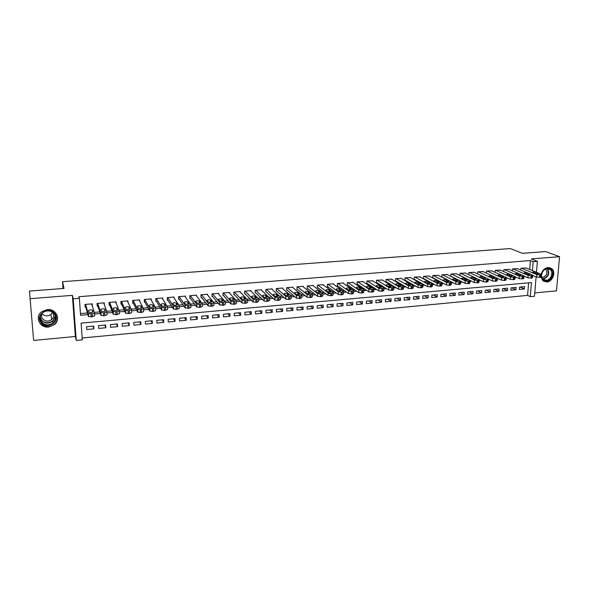 <?xml version="1.0" encoding="UTF-8"?>
<svg xmlns="http://www.w3.org/2000/svg" width="589" height="589" viewBox="0 0 589 589"><rect width="100%" height="100%" fill="white"/><g stroke="black" fill="none" stroke-linecap="round" stroke-linejoin="round"><path stroke-width="0.88" d="M48.659 327.042L54.578 324.51C61.094 319.223 55.881 308.459 47.223 309.542L41.598 311.772C34.537 316.978 39.838 328.25 48.659 327.042M541.085 277.213L542.83 280.666L546.806 281.998C552.615 281.785 556.274 272.081 551.79 268.694L548.05 267.531C544.567 268.128 542.285 270.373 541.181 274.268L525.624 267.804M536.1 276.852L534.495 296.267L530.321 296.665L531.462 282.573L81.127 323.125L82.313 339.838L76.246 340.42L73.205 298.77L79.36 298.27L80.568 315.262L87.93 314.622M63.045 288.5L62.53 281.689L64.01 288.426L29.45 291.069L33.647 340.435L75.37 336.481L76.246 340.42M534.775 292.902L556.487 290.841L559.55 256.686L531.3 258.924L537.382 261.325L536.476 272.309M82.18 338.012L527.597 295.398L530.321 296.665M62.53 281.689L510.251 248.565L522.48 253.336L545.686 251.562L559.55 256.686M92.407 306.317L92.245 303.843L84.985 304.447L85.184 307.252L85.788 307.2M104.378 304.874L104.246 302.842L97.06 303.445L97.237 306.236L97.84 306.192M116.247 303.571L116.143 301.855L109.017 302.452L109.193 305.235L109.782 305.183M128.019 302.356L127.938 300.876L120.878 301.465L121.032 304.233L121.621 304.189M139.689 301.207L139.622 299.904L132.621 300.486L132.768 303.247L133.35 303.195M151.255 300.103L151.204 298.94L144.268 299.514L144.401 302.267L144.982 302.216M162.726 299.035L162.682 297.982L155.805 298.557L155.93 301.296L156.505 301.251M174.094 297.997L174.057 297.04L167.247 297.607L167.357 300.331L167.924 300.287M185.366 296.981L185.336 296.098L178.585 296.665L178.688 299.381L179.247 299.33M196.542 295.98L196.52 295.17L189.82 295.73L189.916 298.432L190.468 298.387M207.623 295.001L207.6 294.25L200.959 294.802L201.04 297.497L201.6 297.452M218.6 294.036L218.585 293.337L212.003 293.882L212.077 296.569L212.629 296.525M229.489 293.086L229.482 292.431L222.951 292.976L223.017 295.649L223.562 295.597M240.29 292.151L240.275 291.533L233.811 292.07L233.862 294.736L234.4 294.684M250.988 291.224L250.98 290.642L244.568 291.172L244.612 293.83L245.142 293.786M261.604 290.311L261.597 289.759L255.243 290.289L255.273 292.932L255.803 292.888M272.125 289.405L272.125 288.882L265.816 289.405L265.838 292.041L266.368 291.997M282.558 288.514L282.558 288.014L276.307 288.536L276.322 291.157L276.845 291.113M292.91 287.623L292.91 287.152L286.71 287.668L286.71 290.281L287.226 290.237M303.166 286.755L303.166 286.306L297.025 286.814L297.018 289.413L297.526 289.368M313.341 285.886L313.348 285.459L307.252 285.959L307.237 288.551L307.745 288.507M323.435 285.024L323.435 284.62L317.39 285.12L317.368 287.697L317.876 287.66M333.44 284.178L333.448 283.788L327.455 284.281L327.418 286.85L327.918 286.814M343.365 283.338L343.372 282.956L337.423 283.456L337.387 286.011L337.88 285.974M353.209 282.506L347.319 282.632L347.274 285.179L347.76 285.142M362.971 281.682L357.133 281.814L357.074 284.354L357.567 284.318M372.66 280.857L366.866 281.005L366.8 283.537L367.286 283.493M382.261 280.047L376.518 280.202L376.445 282.727L376.923 282.683M391.795 279.245L386.097 279.407L386.016 281.917L386.487 281.881M401.242 278.45L395.594 278.619L395.506 281.115L395.977 281.078M410.621 277.662L405.018 277.831L404.923 280.327L405.387 280.283M419.92 276.874L414.361 277.058L414.258 279.539L414.722 279.503M429.153 276.101L423.638 276.285L423.528 278.759L423.984 278.722M438.304 275.328L432.834 275.519L432.716 277.986L433.173 277.949M447.39 274.57L441.964 274.761L441.838 277.161M456.401 273.811L451.019 274.01L450.894 276.337M465.347 273.06L460.002 273.259L459.869 275.527M474.219 272.317L468.918 272.516L468.785 274.717M483.017 271.573L477.76 271.787L477.627 273.922M491.756 270.844L486.536 271.05L486.396 273.134M500.422 270.115L495.246 270.329L495.106 272.354M509.029 269.394L503.889 269.607L503.75 271.588M517.562 268.68L512.467 268.901L512.32 270.822M520.146 287.042L524.372 288.985L519.329 289.449L519.513 287.101L524.563 286.637L524.372 288.985M511.782 287.807L515.957 289.766L510.877 290.23L511.053 287.881L516.133 287.41L515.957 289.766M503.352 288.581L507.475 290.546L502.358 291.025L502.527 288.662L507.652 288.19L507.475 290.546M494.863 289.361L498.927 291.341L493.773 291.82L493.935 289.449L499.097 288.971L498.927 291.341M486.308 290.141L490.32 292.137L485.115 292.623L485.277 290.237L490.475 289.759L490.32 292.137M477.686 290.937L481.64 292.939L476.398 293.425L476.553 291.04L481.795 290.561L481.64 292.939M468.999 291.732L472.893 293.749L467.614 294.242L467.754 291.842L473.041 291.356L472.893 293.749M460.252 292.534L464.08 294.566L458.757 295.06L458.897 292.652L464.22 292.166L464.08 294.566M451.424 293.337L455.201 295.391L449.834 295.892L449.967 293.477L455.334 292.983L455.201 295.391M442.538 294.154L446.248 296.223L440.844 296.723L440.97 294.294L446.374 293.801L446.248 296.223M433.578 294.971L437.229 297.055L431.781 297.563L431.899 295.126L437.347 294.633L437.229 297.055M424.551 295.803L428.137 297.901L422.644 298.409L422.755 295.965L428.247 295.464L428.137 297.901M415.451 296.635L418.97 298.748L413.434 299.264L413.537 296.812L419.074 296.304L418.97 298.748M406.285 297.474L409.73 299.602L404.157 300.118L404.253 297.659L409.834 297.151L409.73 299.602M397.038 298.321L400.424 300.464L394.799 300.986L394.888 298.52L400.513 298.005L400.424 300.464M387.724 299.175L391.037 301.34L385.368 301.863L385.449 299.381L391.118 298.866L391.037 301.34M378.329 300.037L381.576 302.216L375.863 302.739L375.937 300.257L381.65 299.727L381.576 302.216M368.869 300.905L372.042 303.099L366.277 303.629L366.343 301.134L372.108 300.604L372.042 303.099M359.327 301.774L362.426 303.99L356.617 304.528L356.676 302.017L362.485 301.487L362.426 303.99M349.704 302.658L352.73 304.888L346.877 305.426L346.928 302.908L352.789 302.378L352.73 304.888M340.008 303.549L342.96 305.787L337.063 306.339L337.099 303.814L343.004 303.269L342.96 305.787M330.238 304.439L333.109 306.7L327.16 307.252L327.189 304.719L333.146 304.174L333.109 306.7M320.379 305.345L323.177 307.62L317.176 308.18L317.199 305.632L323.206 305.087L323.177 307.62M310.447 306.251L313.164 308.548L307.112 309.115L307.127 306.56L313.186 306L313.164 308.548M300.427 307.171L303.063 309.49L296.966 310.05L296.974 307.487L303.077 306.928L303.063 309.49M290.325 308.099L292.88 310.432L286.733 310.999L286.733 308.422L292.888 307.863L292.88 310.432M280.143 309.026L282.617 311.382L276.41 311.956L276.403 309.372L282.61 308.805L282.617 311.382M269.872 309.969L272.258 312.339L266.007 312.921L265.985 310.329L272.243 309.755L272.258 312.339M259.521 310.918L261.818 313.311L255.516 313.893L255.486 311.286L261.796 310.712L261.818 313.311M249.081 311.875L251.289 314.283L244.928 314.872L244.891 312.258L251.26 311.677L251.289 314.283M238.545 312.84L240.673 315.27L234.253 315.859L234.208 313.238L240.629 312.649L240.673 315.27M227.928 313.812L229.96 316.256L223.489 316.86L223.43 314.224L229.909 313.628L229.96 316.256M217.223 314.791L219.16 317.257L212.636 317.869L212.563 315.218L219.093 314.622L219.16 317.257M206.422 315.785L208.263 318.266L201.681 318.877L201.6 316.227L208.189 315.623L208.263 318.266M195.526 316.779L197.278 319.29L190.637 319.901L190.549 317.235L197.19 316.624L197.278 319.29M184.541 317.788L186.19 320.313L179.49 320.939L179.395 318.259L186.095 317.648L186.19 320.313M173.453 318.804L175.007 321.351L168.248 321.977L168.137 319.29L174.904 318.671L175.007 321.351M162.277 319.827L163.727 322.397L156.91 323.03L156.792 320.328L163.609 319.702L163.727 322.397M151.005 320.858L152.345 323.449L145.476 324.09L145.336 321.38L152.22 320.747L152.345 323.449M139.63 321.903L140.867 324.517L133.931 325.157L133.784 322.433L140.727 321.8L140.867 324.517M128.152 322.949L129.285 325.584L122.284 326.232L122.129 323.501L129.138 322.86L129.285 325.584M116.578 324.009L117.601 326.667L110.541 327.322L110.371 324.583L117.439 323.935L117.601 326.667M104.894 325.084L105.806 327.764L98.687 328.419L98.503 325.665L105.637 325.018L105.806 327.764M527.597 295.398L528.605 282.83M93.725 326.107L86.531 326.762L86.723 329.531L93.909 328.861L93.725 326.107M529.68 269.49L530.394 260.559L78.941 296.709L79.36 298.27M80.45 313.576L87.459 312.973M94.328 312.376L99.777 311.905M106.734 311.309L111.984 310.852M119.022 310.241L124.073 309.807M131.2 309.196L136.059 308.769M143.26 308.15L147.935 307.745M155.216 307.119L159.7 306.729M167.055 306.096L171.362 305.72M178.791 305.08L182.914 304.719M190.424 304.071L194.37 303.733M201.946 303.077L205.716 302.753M213.365 302.091L216.966 301.774M224.681 301.112L228.12 300.817M235.902 300.14L239.171 299.86M247.019 299.183L250.126 298.91M258.041 298.225L260.993 297.975M268.967 297.283L271.757 297.04M279.797 296.348L282.433 296.12M290.524 295.42L293.013 295.207M301.17 294.5L303.504 294.294M311.721 293.587L313.908 293.396M322.176 292.681L324.222 292.505M332.542 291.783L334.449 291.621M342.827 290.9L344.587 290.745M353.017 290.016L354.644 289.876M363.126 289.14L364.62 289.015M373.146 288.279L374.508 288.161M383.086 287.417L384.315 287.314M392.944 286.563L394.041 286.468M402.714 285.724L403.686 285.636M412.41 284.885L413.257 284.811M422.019 284.053L422.747 283.986M431.553 283.228L432.164 283.176M441.014 282.411L441.5 282.367M450.394 281.601L450.762 281.564M526.036 267.973L520.971 268.186L520.831 270.064M441.927 277.205L442.295 277.176M75.37 336.481L72.359 295.347L29.995 298.711M72.359 295.347L73.205 298.77M530.394 260.559L533.155 261.663L537.382 261.325M532.427 270.631L533.155 261.663M94.586 314.04L100.329 313.539M107.014 312.958L112.609 312.472M119.331 311.89L124.78 311.412M131.524 310.823L136.832 310.366M143.613 309.777L148.774 309.321M155.584 308.732L160.613 308.29M167.453 307.701L172.341 307.274M179.203 306.678L183.959 306.258M190.858 305.662L195.482 305.257M202.402 304.653L206.894 304.263M213.836 303.659L218.21 303.276M225.175 302.672L229.423 302.304M236.417 301.693L240.533 301.332M247.549 300.721L251.547 300.375M258.593 299.764L262.473 299.426M269.534 298.807L273.296 298.483M280.379 297.865L284.023 297.548M291.128 296.93L294.662 296.62M301.789 296.002L305.205 295.7M312.354 295.082L315.667 294.794M322.824 294.169L326.034 293.889M328.029 293.712L330.252 293.521M333.212 293.263L336.312 292.991M343.512 292.365L346.501 292.107M353.731 291.474L356.61 291.224M363.869 290.591L366.63 290.355M373.912 289.722L376.562 289.486M383.881 288.853L386.421 288.632M393.761 287.992L396.191 287.778M403.561 287.137L405.887 286.931M413.279 286.291L415.495 286.099M422.924 285.451L425.03 285.267M432.481 284.62L434.491 284.443M441.964 283.795L443.87 283.626M451.365 282.97L453.169 282.816M460.694 282.16L462.402 282.013M469.948 281.358L471.553 281.218M479.129 280.555L480.639 280.423M488.237 279.76L489.65 279.642M497.271 278.98L498.589 278.862M506.231 278.199L507.453 278.089M515.117 277.419L516.251 277.323M523.945 276.653L524.983 276.565M93.114 326.159L93.909 328.861M532.765 275.438L536.645 277.088L536.844 274.643L540.599 274.901L541.173 274.268M521.398 268.157L536.844 274.643M538.324 273.473L538.53 273.591C538.317 274.062 537.33 274.106 535.563 273.708L532.64 272.457C532.854 271.978 533.833 271.941 535.585 272.332L538.324 273.473L538.287 273.907M541.409 274.71L541.232 276.852L540.393 277.345L536.645 277.088M541.519 274.518C542.366 270.962 544.369 268.901 547.52 268.334C554.632 267.45 553.476 280.519 546.445 280.843C542.955 280.717 541.306 278.649 541.497 274.636M546.209 280.261C550.848 280.099 553.785 272.346 550.214 269.629L547.203 268.687C542.624 268.827 539.642 276.403 543.043 279.208L546.209 280.261M545.628 269.092L545.701 269.151C547.866 272.928 546.82 275.696 542.565 277.456L541.895 277.456M543.625 281.277L546.364 281.763C552.136 281.549 555.766 271.919 551.319 268.555L549.714 267.649M54.784 313.65C61.079 321.366 46.752 330.576 41.016 322.463C34.589 314.71 49.137 305.441 54.784 313.65M41.51 321.962C45.036 325.496 48.924 325.798 53.172 322.86C55.926 320.041 56.286 317.022 54.247 313.804C50.875 310.322 47.054 309.939 42.783 312.671C39.809 315.527 39.382 318.627 41.51 321.962M52.428 312.28L50.934 314.371C47.68 316.595 44.705 316.352 42.018 313.635M52.119 311.92L52.554 312.435C54.151 314.953 53.864 317.316 51.692 319.525C48.372 321.8 45.346 321.557 42.607 318.796C41.355 317.015 41.223 315.144 42.217 313.186M39.993 323.118C44.389 327.506 49.226 327.867 54.49 324.193C57.28 321.484 58.068 318.377 56.868 314.879M517.149 268.51L532.5 275.019L531.028 275.733L528.142 275.394L512.894 268.864M524.048 276.16L527.943 277.846L528.142 275.394M529.673 274.216L529.872 274.327C529.658 274.813 528.664 274.857 526.89 274.459L524.011 273.2C524.225 272.714 525.211 272.67 526.971 273.068L529.673 274.216L529.636 274.651M532.728 275.461L532.552 277.61L531.705 278.111L527.943 277.846M508.609 269.217L523.761 275.777L523.135 276.418L519.365 276.16L504.317 269.578M515.257 276.882L519.174 278.619L519.365 276.16M520.956 274.967L521.14 275.078C520.926 275.571 519.925 275.615 518.151 275.21L515.309 273.944C515.53 273.458 516.524 273.414 518.283 273.811L520.956 274.967L520.919 275.402M523.974 276.219L523.805 278.369L522.936 278.884L519.174 278.619M500.009 269.931L514.955 276.536L513.409 277.264L510.523 276.926L495.68 270.292M506.385 277.603L510.339 279.392L510.523 276.926M512.165 275.726L512.342 275.829C512.121 276.329 511.119 276.381 509.338 275.969L506.547 274.702C506.768 274.202 507.762 274.157 509.537 274.562L512.165 275.726L512.135 276.153M515.154 276.985L514.992 279.134L514.109 279.657L510.339 279.392M491.336 270.653L506.076 277.309L504.493 278.037L501.607 277.699L486.97 271.014M497.418 278.325L501.43 280.173L501.607 277.699M503.308 276.491L503.47 276.587C503.249 277.095 502.248 277.147 500.459 276.734L497.712 275.468C497.933 274.96 498.935 274.908 500.709 275.313L503.308 276.491L503.278 276.918M506.26 277.75L506.106 279.908L505.207 280.445L501.43 280.173M482.597 271.382L497.123 278.082L496.402 278.744L492.618 278.472L478.202 271.75M488.333 279.017L492.448 280.96L492.618 278.472M494.377 277.257L494.532 277.353C494.311 277.868 493.302 277.92 491.506 277.507L488.811 276.234C489.032 275.718 490.033 275.667 491.822 276.079L494.377 277.257L494.348 277.684M497.3 278.531L497.153 280.688L496.232 281.233L492.448 280.96M473.792 272.111L488.288 278.98L486.44 279.606L483.562 279.26L469.359 272.479M468.785 274.702L483.4 281.756L483.562 279.26M485.38 278.037L485.527 278.126C485.299 278.649 484.283 278.707 482.479 278.288L479.836 277.007C480.057 276.484 481.066 276.432 482.855 276.845L485.38 278.037L485.351 278.457M488.266 279.311L488.119 281.476L487.184 282.028L483.4 281.756M464.912 272.854L479.181 279.76L477.311 280.401L474.432 280.055L460.451 273.222M459.876 275.446L474.278 282.558L474.432 280.055M476.302 278.818L476.442 278.899C476.214 279.436 475.198 279.495 473.387 279.068L470.788 277.787C471.016 277.257 472.032 277.198 473.821 277.618L476.28 279.238M479.159 280.099L479.019 282.264L478.069 282.83L474.278 282.558M455.967 273.598L470 280.548L468.1 281.203L465.222 280.85L451.469 273.966M450.902 276.197L465.074 283.368L465.222 280.85M467.158 279.606L467.283 279.687C467.055 280.231 466.032 280.29 464.22 279.856L461.666 278.575C461.901 278.03 462.917 277.971 464.721 278.398L467.136 280.018M469.978 280.894L469.845 283.066L468.873 283.64L465.074 283.368M446.948 274.341L460.745 281.343L458.824 282.006L455.945 281.652L442.42 274.724M441.853 276.948L455.805 284.178L455.945 281.652M457.94 280.401L458.058 280.474C457.822 281.027 456.792 281.086 454.973 280.659L452.47 279.363C452.713 278.818 453.729 278.759 455.54 279.179L457.918 280.813M460.723 281.697L460.598 283.869L459.604 284.458L455.805 284.178M437.863 275.1L451.277 282.057L449.459 282.823L446.587 282.462L433.29 275.483M432.731 277.706L446.455 285.002L446.587 282.462M448.649 281.203L448.752 281.27C448.516 281.829 447.478 281.895 445.652 281.461L443.208 280.165C443.443 279.606 444.474 279.547 446.285 279.974L448.627 281.608M451.395 282.499L451.277 284.678L450.261 285.282L446.455 285.002M428.704 275.866L442.008 282.948L440.027 283.64L437.156 283.28L424.095 276.248M423.535 278.472L437.031 285.827L437.156 283.28M439.276 282.013L439.372 282.072C439.129 282.646 438.091 282.713 436.258 282.271L433.865 280.968C434.108 280.401 435.138 280.335 436.957 280.769L439.254 282.411M441.986 283.316L441.875 285.496L440.844 286.107L437.031 285.827M419.471 276.631L432.525 283.765L430.515 284.472L427.643 284.104L414.825 277.014M414.273 279.245L427.526 286.666L427.643 284.104M429.83 282.823L429.918 282.882C429.668 283.464 428.63 283.53 426.789 283.088L424.441 281.785C424.691 281.211 425.729 281.137 427.548 281.579L429.808 283.221M432.503 284.134L432.4 286.32L431.347 286.946L427.526 286.666M410.165 277.404L422.961 284.583L420.921 285.304L418.057 284.936L405.482 277.794M404.93 280.025L417.947 287.506L418.057 284.936M420.303 283.648L420.384 283.699C420.134 284.288 419.081 284.362 417.24 283.913L414.943 282.602C415.201 282.021 416.239 281.947 418.072 282.389L420.288 284.038M422.946 284.966L422.843 287.145L421.768 287.785L417.947 287.506M400.785 278.185L413.316 285.415L411.247 286.144L408.383 285.775L396.066 278.575M395.514 280.806L408.28 288.352L408.383 285.775M410.702 284.472L410.769 284.516C410.511 285.12 409.458 285.194 407.61 284.737L405.372 283.427C405.63 282.83 406.675 282.757 408.508 283.206L410.688 284.862M413.301 285.798L413.213 287.984L412.116 288.639L408.28 288.352M391.332 278.972L403.598 286.247L402.478 286.909L398.635 286.622L386.575 279.37M386.023 281.594L398.539 289.206L398.635 286.622M401.021 285.304L401.08 285.348C400.814 285.959 399.754 286.033 397.899 285.577L395.712 284.259C395.977 283.655 397.03 283.581 398.871 284.031L401.006 285.687M403.583 286.637L403.494 288.831L402.375 289.493L398.539 289.206M381.797 279.76L393.791 287.086L392.649 287.763L388.806 287.476L376.997 280.165M376.459 282.389L388.718 290.068L388.806 287.476M391.251 286.151L391.302 286.18C391.037 286.806 389.97 286.88 388.114 286.423L385.979 285.098C386.251 284.487 387.304 284.406 389.152 284.862L391.243 286.526M393.783 287.484L393.702 289.678L392.561 290.362L388.718 290.068M372.182 280.563L383.91 287.94L381.746 288.713L378.889 288.33L367.352 280.968M366.807 283.191L378.815 290.937L378.889 288.33M381.407 286.998L381.451 287.027C381.179 287.653 380.104 287.734 378.241 287.27L376.165 285.945C376.437 285.326 377.505 285.245 379.353 285.702L381.4 287.366M383.895 288.338L383.829 290.539L382.659 291.231L378.815 290.937M362.493 281.365L373.941 288.794L371.747 289.582L368.891 289.199L357.619 281.778M357.081 283.994L368.824 291.813L368.891 289.199M371.482 287.852L371.512 287.874C371.232 288.514 370.157 288.603 368.287 288.131L366.27 286.799C366.549 286.166 367.617 286.085 369.472 286.548L371.468 288.212M373.927 289.199L373.868 291.408L372.675 292.115L368.824 291.813M352.73 282.183L363.892 289.655L361.661 290.458L358.811 290.075L347.812 282.587M347.282 284.804L358.753 292.704L358.811 290.075M361.469 288.72L361.491 288.735C361.204 289.383 360.122 289.471 358.245 288.993L356.286 287.66C356.573 287.02 357.648 286.931 359.511 287.403L361.462 289.074M363.877 290.068L363.825 292.277L362.61 292.998L358.753 292.704M342.879 283L353.739 290.51L351.486 291.341L348.644 290.951L337.924 283.412M337.394 285.621L348.592 293.594L348.644 290.951M351.375 289.589L351.383 289.597C351.096 290.259 350.006 290.348 348.121 289.869L346.222 288.529C346.516 287.881 347.591 287.785 349.461 288.264L351.383 289.597M353.746 290.944L353.694 293.16L352.45 293.889L348.592 293.594M332.947 283.824L343.527 291.4L341.23 292.232L338.388 291.842L327.955 284.244M327.425 286.445L338.344 294.493L338.388 291.842L338.344 294.493L341.186 294.883L341.23 292.232M341.193 290.465L341.193 290.465C340.891 291.135 339.801 291.231 337.917 290.745L336.069 289.405C336.371 288.743 337.453 288.654 339.33 289.125L341.193 290.465M343.52 291.827L343.483 294.044L341.186 294.883M322.934 284.656L333.227 292.291L330.878 293.131L328.051 292.748L317.898 285.076M317.375 287.277L328.007 295.398L328.044 292.74L328.007 295.398M330.922 291.349C330.613 292.026 329.516 292.122 327.624 291.643L325.82 290.281C326.144 289.619 327.241 289.523 329.104 290.002L330.915 291.68M333.219 292.711L333.19 294.942L331.879 295.7L328.021 295.406M312.84 285.496L322.838 293.189L320.445 294.036L317.633 293.661L307.76 285.923M307.237 288.109L317.581 296.311L317.611 293.646L317.581 296.311M320.563 292.247C320.232 292.917 319.128 293.02 317.25 292.542L315.49 291.165C315.829 290.502 316.934 290.399 318.789 290.878L320.563 292.564M322.831 293.602L322.809 295.855L321.461 296.62L317.604 296.333M302.658 286.342L312.361 294.102L309.917 294.956L307.083 294.559L297.533 286.769M297.018 288.949L307.068 297.239L307.083 294.559M310.116 293.145C309.77 293.823 308.658 293.926 306.781 293.455L305.065 292.063C305.426 291.393 306.53 291.29 308.386 291.754L310.116 293.455M312.354 294.5L312.339 296.775L310.955 297.548L307.068 297.239M292.394 287.196L301.789 295.015L300.361 295.788L296.517 295.509L287.226 287.631M286.71 289.795L296.466 298.167L296.473 295.479M299.58 294.051C299.212 294.736 298.093 294.839 296.223 294.367L294.552 292.961C294.934 292.284 296.046 292.181 297.894 292.645L299.58 294.353M301.789 295.398L301.782 297.703L300.353 298.476L296.466 298.167M282.043 288.058L291.128 295.943L288.588 296.812L285.761 296.407L276.83 288.492M276.315 290.642L285.768 299.109L285.761 296.407M288.956 294.971C288.566 295.649 287.439 295.759 285.577 295.295L283.95 293.867C284.347 293.189 285.474 293.086 287.314 293.543L288.956 295.266M291.128 296.311L291.128 298.638L289.663 299.418L285.768 299.109M271.595 288.927L280.371 296.871L278.862 297.659L275.026 297.393L266.346 289.361M265.838 291.496L274.975 300.051L274.96 297.342M278.229 295.892C277.824 296.576 276.69 296.694 274.827 296.23L273.252 294.78C273.671 294.102 274.805 293.999 276.639 294.456L278.229 296.179M280.379 297.231L280.386 299.58L278.877 300.368L274.975 300.051M261.067 289.803L269.526 297.813L266.876 298.697L264.137 298.343L255.773 290.244M255.265 292.358L264.086 301.008L264.063 298.284M267.413 296.827C266.986 297.511 265.845 297.629 263.99 297.173L262.466 295.707C262.908 295.03 264.041 294.912 265.875 295.369L267.421 297.099M269.526 298.159L269.541 300.53L266.898 301.428L264.086 301.008M250.45 290.686L258.578 298.763L255.876 299.654L253.152 299.308L245.105 291.128M244.604 293.219L253.101 301.973L253.071 299.241M256.502 297.769C256.06 298.454 254.912 298.571 253.056 298.122L251.584 296.635C252.04 295.958 253.189 295.84 255.015 296.289L256.509 298.027M258.586 299.094L258.608 301.487L257.01 302.297L253.101 301.973M239.738 291.577L247.535 299.72L244.781 300.618L242.072 300.28L234.348 292.026M233.848 294.088L242.02 302.945L241.976 300.199M245.495 298.711C245.031 299.411 243.875 299.529 242.027 299.079L240.606 297.578C241.085 296.893 242.234 296.775 244.06 297.217L245.503 298.962M247.542 300.037L247.579 302.459L245.937 303.269L242.02 302.945M228.937 292.475L236.395 300.684L233.583 301.59L230.785 301.17L223.496 292.924M223.003 294.964L230.844 303.924L230.785 301.17M234.393 299.668C233.907 300.368 232.736 300.493 230.895 300.044L229.526 298.527C230.027 297.843 231.19 297.717 233.008 298.159L234.4 299.911M236.403 300.986L236.447 303.438L234.761 304.255L230.844 303.924M218.04 293.381L225.153 301.656L222.289 302.577L219.498 302.15L212.555 293.837M212.055 295.833L219.564 304.918L219.498 302.15M223.194 300.64C222.679 301.332 221.508 301.465 219.668 301.023L218.35 299.484C218.872 298.792 220.043 298.667 221.854 299.102L223.194 300.861M225.16 301.951L225.219 304.425L223.489 305.249L219.564 304.918M207.048 294.294L213.814 302.643L212.033 303.468L208.219 303.239L201.519 294.758M201.018 296.709L208.182 305.919L208.101 303.136M211.885 301.612C211.355 302.312 210.17 302.444 208.337 302.01L207.078 300.449C207.623 299.757 208.8 299.624 210.612 300.059L211.893 301.826M213.822 302.915L213.888 305.419L212.106 306.251L208.182 305.919M195.96 295.222L202.373 303.637L199.391 304.565L196.608 304.13L190.38 295.685M189.886 297.585L196.697 306.928L196.608 304.13M200.481 302.599C199.929 303.298 198.736 303.431 196.91 303.004L195.703 301.421C196.27 300.729 197.455 300.596 199.259 301.023L200.488 302.798M202.38 303.887L202.454 306.42L199.472 307.362L196.697 306.928M184.777 296.149L190.821 304.638L187.781 305.573L185.005 305.139L179.144 296.613M178.651 298.454L185.108 307.944L185.005 305.139M188.973 303.585C188.392 304.292 187.192 304.432 185.373 304.005L184.224 302.4C184.813 301.708 186.006 301.568 187.81 301.995L188.981 303.777M190.829 304.874L190.917 307.429L189.04 308.283L185.108 307.944M173.49 297.084L179.166 305.647L177.245 306.494L173.299 306.155L167.813 297.555M167.313 299.322L173.409 308.967L173.299 306.155M177.355 304.587C176.759 305.293 175.544 305.441 173.726 305.014L172.643 303.394C173.254 302.694 174.462 302.555 176.258 302.974L177.363 304.763M179.174 305.868L179.27 308.452L176.177 309.409L173.409 308.967M162.108 298.034L167.409 306.663L164.25 307.62L161.489 307.178L156.38 298.513M155.879 300.176L161.607 310.005L161.489 307.178M165.642 305.603C165.016 306.309 163.794 306.457 161.982 306.037L160.959 304.395C161.592 303.696 162.807 303.549 164.596 303.968L165.649 305.757M167.416 306.869L167.526 309.483L164.368 310.455L161.607 310.005M150.629 298.991L155.54 307.694L152.315 308.658L149.562 308.209L144.842 299.47M144.342 301.023L149.694 311.051L149.562 308.209M153.81 306.619C153.162 307.333 151.933 307.48 150.121 307.06L149.164 305.404C149.82 304.697 151.042 304.557 152.831 304.969L153.817 306.766M155.548 307.878L155.665 310.528L153.648 311.397L149.694 311.051M139.041 299.948L143.561 308.732L140.278 309.704L137.531 309.254L133.21 300.434M132.694 301.84L137.679 312.104L137.531 309.254M141.875 307.649C141.205 308.364 139.961 308.511 138.157 308.106L137.259 306.42C137.944 305.713 139.181 305.566 140.962 305.978L141.883 307.782M143.569 308.901L143.701 311.574L141.625 312.457L137.679 312.104M127.349 300.92L131.472 309.777L128.122 310.764L125.383 310.307L121.467 301.413M120.944 302.628L125.545 313.171L125.383 310.307M129.83 308.688C129.131 309.402 127.887 309.556 126.075 309.151L125.251 307.451C125.958 306.744 127.202 306.589 128.984 306.994L129.838 308.805M131.48 309.932L131.627 312.634L129.499 313.525L125.545 313.171M115.554 301.907L119.265 310.837L115.856 311.831L113.125 311.367L109.613 302.4M109.075 303.35L113.294 314.246L113.125 311.367M117.667 309.733C116.953 310.455 115.687 310.609 113.891 310.212L113.132 308.489C113.861 307.775 115.113 307.62 116.894 308.018L117.675 309.836M119.272 310.97L119.434 313.709L116.026 314.71L113.294 314.246M103.649 302.893L106.948 311.905L103.473 312.906L100.748 312.442L97.656 303.394M97.097 303.983L100.933 315.329L100.748 312.442M105.402 310.793C104.651 311.515 103.384 311.677 101.58 311.279L100.896 309.534C101.647 308.82 102.913 308.665 104.687 309.056L105.402 310.882M106.955 312.015L107.132 314.784L103.657 315.8L100.933 315.329M91.641 303.895L94.52 312.98L92.23 313.885L88.254 313.525L85.596 304.395M84.993 304.447L88.453 316.426L88.254 313.525M93.01 311.861C92.237 312.582 90.956 312.752 89.16 312.354L88.549 310.594C89.329 309.873 90.603 309.711 92.377 310.101L93.018 311.934M94.527 313.076L94.711 315.873L91.17 316.897L88.453 316.426M540.393 277.345L540.599 274.901M539.531 277.419L539.73 274.975M535.585 272.332L535.475 273.671M547.542 268.672C550.008 273.495 548.609 276.955 543.345 279.053L542.896 279.068M542.631 278.766L543.087 278.752C548.197 276.705 549.544 273.355 547.122 268.694M55.292 315.837L52.907 321.101C48.681 324.016 44.823 323.714 41.318 320.202L40.155 317.795M40.258 316.867L41.51 319.901C45.463 325.651 56.272 321.653 54.954 314.975M531.705 278.111L531.904 275.652M530.829 278.185L531.028 275.733M526.971 273.068L526.861 274.445M522.936 278.884L523.135 276.418M522.06 278.958L522.252 276.491M518.283 273.811L518.18 275.225M514.109 279.657L514.293 277.183M513.218 279.738L513.409 277.264M509.537 274.562L509.426 276.005M505.207 280.445L505.384 277.964M504.309 280.519L504.493 278.037M500.709 275.313L500.606 276.793M496.232 281.233L496.402 278.744M495.334 281.314L495.504 278.818M491.822 276.079L491.719 277.588M487.184 282.028L487.353 279.525M486.278 282.109L486.44 279.606M482.855 276.845L482.759 278.383M478.069 282.83L478.224 280.32M477.149 282.911L477.311 280.401M473.821 277.618L473.725 279.193M468.873 283.64L469.028 281.122M467.953 283.721L468.1 281.203M464.721 278.398L464.625 280.003M459.604 284.458L459.751 281.925M458.676 284.539L458.824 282.006M455.54 279.179L455.444 280.813M450.261 285.282L450.401 282.742M449.326 285.363L449.459 282.823M446.285 279.974L446.197 281.638M440.844 286.107L440.977 283.559M439.895 286.195L440.027 283.64M436.957 280.769L436.869 282.462M431.347 286.946L431.472 284.384M430.39 287.027L430.515 284.472M427.548 281.579L427.474 283.294M421.768 287.785L421.886 285.223M420.811 287.874L420.921 285.304M418.072 282.389L417.991 284.134M412.116 288.639L412.219 286.063M411.144 288.728L411.247 286.144M408.508 283.206L408.442 284.98M402.375 289.493L402.478 286.909M401.404 289.582L401.499 286.99M398.871 284.031L398.805 285.834M392.561 290.362L392.649 287.763M391.575 290.451L391.663 287.844M389.152 284.862L389.093 286.688M382.659 291.231L382.74 288.625M381.665 291.319L381.746 288.713M379.353 285.702L379.301 287.55M372.675 292.115L372.749 289.493M371.674 292.203L371.747 289.582M369.472 286.548L369.421 288.419M362.61 292.998L362.669 290.37M361.594 293.086L361.661 290.458M359.511 287.403L359.467 289.295M352.45 293.889L352.509 291.253M351.434 293.985L351.486 291.341M349.461 288.264L349.424 290.178M342.209 294.794L342.261 292.144M339.33 289.125L339.293 291.069M331.879 295.7L331.916 293.042M330.841 295.796L330.878 293.131M329.111 290.002L329.082 291.96L329.104 290.002M321.461 296.62L321.491 293.948M320.416 296.716L320.445 294.036M318.774 292.866L318.789 290.878L318.782 292.866M310.955 297.548L310.977 294.861M309.895 297.636L309.917 294.956M308.408 291.776L308.4 293.771M300.353 298.476L300.361 295.788M299.286 298.571L299.3 295.877M297.924 292.674L297.924 294.684M289.663 299.418L289.663 296.716M288.588 299.514L288.588 296.812M287.351 293.58L287.351 295.604M278.877 300.368L278.862 297.659M277.787 300.464L277.78 297.747M276.69 294.493L276.697 296.532M267.995 301.325L267.973 298.601M266.898 301.428L266.876 298.697M265.926 295.413L265.948 297.467M257.01 302.297L256.981 299.558M255.913 302.393L255.876 299.654M255.074 296.341L255.096 298.409M245.937 303.269L245.893 300.523M244.825 303.364L244.781 300.618M244.126 297.276L244.163 299.352M234.761 304.255L234.709 301.494M233.634 304.351L233.583 301.59M233.082 298.218L233.119 300.309M223.489 305.249L223.422 302.474M222.355 305.345L222.289 302.577M221.943 299.175L221.987 301.266M212.106 306.251L212.033 303.468M210.965 306.346L210.891 303.563M210.7 300.14L210.752 302.231M200.628 307.259L200.54 304.461M199.472 307.362L199.391 304.565M199.354 301.104L199.421 303.21M189.04 308.283L188.944 305.47M187.876 308.378L187.781 305.573M187.913 302.091L187.979 304.189M177.348 309.306L177.245 306.494M176.177 309.409L176.067 306.589M176.361 303.077L176.442 305.176M165.553 310.344L165.435 307.517M164.368 310.455L164.25 307.62M164.706 304.071L164.795 306.17M153.648 311.397L153.515 308.555M152.448 311.5L152.315 308.658M152.949 305.08L153.044 307.163M141.625 312.457L141.485 309.6M140.418 312.56L140.278 309.704M141.08 306.096L141.191 308.172M129.499 313.525L129.344 310.653M128.277 313.628L128.122 310.764M129.109 307.119L129.219 309.181M117.255 314.6L117.086 311.721M116.026 314.71L115.856 311.831M117.02 308.157L117.137 310.204M104.894 315.689L104.717 312.796M103.657 315.8L103.473 312.906M104.82 309.196L104.952 311.228M92.421 316.786L92.23 313.885M91.17 316.897L90.971 313.989M92.51 310.248L92.642 312.251M547.836 268.68L550.214 269.629M51.692 319.525L50.934 314.371M55.233 315.667L52.907 321.101L53.172 322.86M53.857 320.085L53.783 319.591M307.105 297.261L307.119 294.581M308.386 291.754L308.378 293.771M296.51 298.203L296.517 295.509M297.894 292.645L297.894 294.684M285.82 299.146L285.82 296.444M287.314 293.543L287.314 295.604M275.041 300.103L275.026 297.393M276.639 294.456L276.653 296.532M264.159 301.067L264.137 298.343M265.875 295.369L265.889 297.467M253.189 302.039L253.152 299.308M255.015 296.289L255.037 298.409M242.116 303.026L242.072 300.28M244.06 297.217L244.089 299.359M230.947 304.012L230.888 301.259M233.008 298.159L233.045 300.316M219.675 305.014L219.609 302.245M221.854 299.102L221.906 301.273M208.3 306.022L208.219 303.239M210.612 300.059L210.671 302.245M196.822 307.038L196.733 304.248M199.259 301.023L199.325 303.217M185.24 308.062L185.137 305.257M187.81 301.995L187.884 304.204M173.549 309.1L173.438 306.287M176.258 302.974L176.339 305.19M161.754 310.145L161.629 307.318M164.596 303.968L164.692 306.192M149.849 311.198L149.716 308.356M152.831 304.969L152.934 307.193M137.833 312.266L137.686 309.409M140.962 305.978L141.073 308.202M125.707 313.341L125.545 310.477M128.984 306.994L129.101 309.218M113.463 314.423L113.294 311.544M116.894 308.018L117.02 310.241M101.109 315.52L100.918 312.626M104.687 309.056L104.827 311.264M88.63 316.624L88.431 313.723M92.377 310.101L92.525 312.303"/></g></svg>
